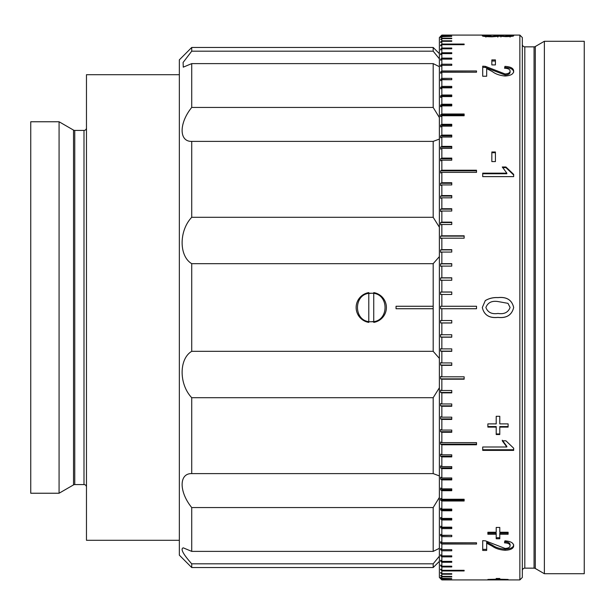 <?xml version="1.0" encoding="UTF-8"?>
<svg xmlns="http://www.w3.org/2000/svg" width="615" height="615" viewBox="0 0 615 615"><rect width="100%" height="100%" fill="white"/><g stroke="black" fill="none" stroke-linecap="round" stroke-linejoin="round"><path stroke-width="0.92" d="M440.617 578.677L439.371 577.439L439.371 37.561L441.854 35.086L440.617 36.631L441.854 35.524L441.854 36.446L440.617 37.676L441.854 36.708L441.854 38.245L440.617 39.468L441.854 38.637L441.854 40.782L440.617 41.989L440.617 42.504L441.854 41.297L441.854 44.049L440.617 45.241L440.617 45.879L441.854 44.687L441.854 48.039L440.617 49.215L440.617 49.976L441.854 48.8L441.854 52.736L440.617 53.889L440.617 54.781L441.854 53.62L441.854 58.133L440.617 59.263L440.617 60.27L441.854 59.14L441.854 64.214L440.617 65.313L440.617 66.443L441.854 65.344L441.854 70.963L440.617 72.032L440.617 73.27L441.854 72.201L441.854 78.359L440.617 79.397L440.617 80.742L441.854 79.712L441.854 86.384L440.617 87.384L440.617 88.837L441.854 87.837L441.854 95.017L440.617 95.978L440.617 97.531L441.854 96.578L441.854 104.227L440.617 105.15L440.617 106.802L441.854 105.888L441.854 113.998L440.617 114.874L440.617 116.627L441.854 115.751L441.854 124.299L440.617 125.129L440.617 126.967L441.854 126.137L441.854 135.1L440.617 135.877L440.617 137.806L441.854 137.03L441.854 146.378L440.617 147.1L440.617 149.107L441.854 148.384L441.854 158.093L440.617 158.77L440.617 160.846L441.854 160.169L441.854 170.224L440.617 170.839L440.617 172.984L441.854 172.369L441.854 182.724L440.617 183.285L440.617 185.492L441.854 184.931L441.854 195.57L440.617 196.07L440.617 198.33L441.854 197.83L441.854 208.723L440.617 209.161L440.617 211.475L441.854 211.03L441.854 222.146L440.617 222.522L440.617 224.882L441.854 224.498L441.854 235.799L440.617 236.122L440.617 238.512L441.854 238.189L441.854 249.652L440.617 249.905L440.617 252.327L441.854 252.073L441.854 263.666L440.617 263.858L440.617 266.303L441.854 266.111L441.854 277.796L440.617 277.926L440.617 280.386L441.854 280.256L441.854 292.01L440.617 292.071L440.617 294.547L441.854 294.477L441.854 306.262L440.617 306.262L440.617 308.738L441.854 308.738L441.854 320.523L440.617 320.453L440.617 322.929L441.854 322.99L441.854 334.745L440.617 334.614L440.617 337.074L441.854 337.204L441.854 348.889L440.617 348.697L440.617 351.142L441.854 351.334L441.854 362.927L440.617 362.673L440.617 365.095L441.854 365.348L441.854 376.811L440.617 376.488L440.617 378.878L441.854 379.201L441.854 390.502L440.617 390.118L440.617 392.478L441.854 392.854L441.854 403.97L440.617 403.525L440.617 405.839L441.854 406.277L441.854 417.17L440.617 416.67L440.617 418.93L441.854 419.43L441.854 430.07L440.617 429.508L440.617 431.715L441.854 432.276L441.854 442.631L440.617 442.016L440.617 444.161L441.854 444.776L441.854 454.831L440.617 454.154L440.617 456.23L441.854 456.907L441.854 466.616L440.617 465.893L440.617 467.9L441.854 468.622L441.854 477.97L440.617 477.194L440.617 479.123L441.854 479.9L441.854 488.863L440.617 488.033L440.617 489.871L441.854 490.701L441.854 499.249L440.617 498.373L440.617 500.126L441.854 501.002L441.854 509.112L440.617 508.198L440.617 509.85L441.854 510.773L441.854 518.422L440.617 517.469L440.617 519.022L441.854 519.982L441.854 527.163L440.617 526.163L440.617 527.616L441.854 528.616L441.854 535.288L440.617 534.258L440.617 535.604L441.854 536.641L441.854 542.799L440.617 541.73L440.617 542.968L441.854 544.037L441.854 549.656L440.617 548.557L440.617 549.687L441.854 550.786L441.854 555.86L440.617 554.73L440.617 555.737L441.854 556.867L441.854 561.38L440.617 560.219L440.617 561.111L441.854 562.264L441.854 566.2L440.617 565.024L440.617 565.785L441.854 566.961L441.854 570.313L440.617 569.121L441.854 570.951L441.854 573.703L440.617 572.496L441.854 574.218L441.854 576.363L440.617 575.532L441.854 576.755L441.854 578.292L440.617 577.324L441.854 578.554L441.854 579.476L440.617 578.369L441.854 579.914L440.617 578.677L441.854 579.914L519.86 579.914L519.86 35.086L441.854 35.086L440.617 36.323M491.047 35.301L485.888 35.862L492.062 36.385L497.397 35.701L505.668 36.239L510.096 35.847L505.73 35.316L513.671 35.839C513.456 36.27 510.834 36.531 505.799 36.631L499.664 36.216L492.031 36.808C485.942 36.692 482.706 36.377 482.314 35.847L491.047 35.486M491.839 59.893L495.413 59.893L495.413 64.906L491.839 64.906L491.839 59.893M513.671 71.148C513.525 74.046 510.681 75.668 505.123 76.022C499.872 75.553 495.636 74.077 492.423 71.609L486.68 68.596L486.68 76.237L482.714 76.237L482.714 66.182L485.466 66.382L505.084 73.954C508.313 73.739 509.981 72.793 510.096 71.102C509.981 69.311 508.128 68.357 504.538 68.242L504.938 66.366C510.665 66.697 513.571 68.288 513.671 71.148M491.839 151.997L495.413 151.997L495.413 161.584L491.839 161.584L491.839 151.997M482.714 176.62L482.714 173.153L506.837 173.153L502.271 166.98L505.93 166.98L513.671 174.383L513.671 176.62L482.714 176.62L482.714 173.761L506.837 173.761L506.837 173.153M499.78 427.102L499.78 434.536L496.205 434.536L496.205 427.102L487.872 427.102L487.872 423.889L496.205 423.889L496.205 416.293L499.78 416.293L499.78 423.889L508.113 423.889L508.113 427.102L499.78 427.102L499.78 426.564L508.113 426.564L508.113 423.889M482.714 450.388L482.714 446.997L506.837 446.997L502.271 440.809L505.93 440.809L513.671 448.204L513.671 450.388L482.714 450.388M499.78 534.251L499.78 538.763L496.205 538.763L496.205 534.251L487.872 534.251L487.872 532.252L496.205 532.252L496.205 527.439L499.78 527.439L499.78 532.252L508.113 532.252L508.113 534.251L499.78 534.251L499.78 533.22L508.113 533.22L508.113 532.252M513.671 545.805C513.525 548.534 510.681 550.025 505.123 550.271C499.872 549.902 495.636 548.565 492.423 546.258L486.68 543.23L486.68 542.161L486.68 550.448L482.714 550.448L482.714 540.631L485.466 540.846L505.084 548.449C508.313 548.273 509.981 547.373 510.096 545.759C509.981 543.975 508.128 543.007 504.538 542.861L504.938 540.839C510.665 541.269 513.571 542.922 513.671 545.805M499.78 579.453L487.872 579.453L496.205 579.215L496.205 578.492L499.78 578.492L499.78 579.215L508.113 579.453L499.78 579.453L499.78 578.492M497.981 297.583C506.706 296.668 511.934 299.974 513.671 307.5C511.849 315.057 506.614 318.362 497.981 317.417C489.263 318.339 484.043 315.034 482.314 307.5L485.296 300.589C489.094 298.321 493.322 297.322 497.981 297.583L497.981 297.622C506.706 296.714 511.934 300.005 513.671 307.5C511.841 315.026 506.614 318.316 497.981 317.378C489.263 318.293 484.043 314.995 482.314 307.5L485.296 300.62C489.094 298.367 493.322 297.368 497.981 297.622M441.854 35.393L451.756 35.393L441.854 35.524M441.854 36.446L451.756 36.446L441.854 36.708M441.854 38.245L451.756 38.245L451.756 38.637L441.854 38.637M441.854 40.782L451.756 40.782L451.756 41.297L441.854 41.297M441.854 44.049L464.141 44.049L464.141 44.687L441.854 44.687M441.854 48.039L451.756 48.039L451.756 48.8L441.854 48.8L441.854 48.039M441.854 52.736L451.756 52.736L451.756 53.62L441.854 53.62M441.854 58.133L451.756 58.133L451.756 59.14L441.854 59.14L441.854 58.133M441.854 65.313L441.854 64.214L451.756 64.214L451.756 65.344L441.854 65.344M441.854 70.963L476.525 70.963L476.525 72.201L441.854 72.201M441.854 79.397L441.854 78.359L451.756 78.359L451.756 79.712L441.854 79.712M441.854 87.384L441.854 86.384L451.756 86.384L451.756 87.837L441.854 87.837M441.854 95.017L451.756 95.017L451.756 96.578L441.854 96.578M441.854 105.15L441.854 104.227L451.756 104.227L451.756 105.888L441.854 105.888M441.854 114.874L441.854 113.998L464.141 113.998L464.141 115.751L441.854 115.751M441.854 125.129L441.854 124.299L451.756 124.299L451.756 126.137L441.854 126.137M441.854 135.1L451.756 135.1L451.756 137.03L441.854 137.03M441.854 147.1L441.854 146.378L451.756 146.378L451.756 148.384L441.854 148.384M441.854 158.093L451.756 158.093L451.756 160.169L441.854 160.169M441.854 170.224L476.525 170.224L476.525 172.369L441.854 172.369M441.854 182.724L451.756 182.724L451.756 184.931L441.854 184.931M441.854 196.07L441.854 195.57L451.756 195.57L451.756 197.83L441.854 197.83M441.854 208.723L451.756 208.723L451.756 211.03L441.854 211.03M441.854 222.146L451.756 222.146L451.756 224.498L441.854 224.498M441.854 235.799L464.141 235.799L464.141 238.189L441.854 238.189M441.854 249.652L451.756 249.652L451.756 252.073L441.854 252.073M441.854 263.666L451.756 263.666L451.756 266.111L441.854 266.111M441.854 277.796L451.756 277.796L451.756 280.256L441.854 280.256M441.854 292.01L451.756 292.01L451.756 294.477L441.854 294.477M440.617 306.262L476.525 306.262L476.525 308.738L440.617 308.738M441.854 320.523L451.756 320.523L451.756 322.99L441.854 322.99M441.854 334.745L451.756 334.745L451.756 337.204L441.854 337.204M441.854 348.889L451.756 348.889L451.756 351.334L441.854 351.334M441.854 362.927L451.756 362.927L451.756 365.348L441.854 365.348M441.854 376.811L464.141 376.811L464.141 379.201L441.854 379.201M441.854 390.502L451.756 390.502L451.756 392.854L441.854 392.854M441.854 403.97L451.756 403.97L451.756 406.277L441.854 406.277M441.854 417.17L451.756 417.17L451.756 419.43L441.854 419.43L441.854 418.93M441.854 430.07L451.756 430.07L451.756 432.276L441.854 432.276M441.854 442.631L476.525 442.631L476.525 444.776L441.854 444.776M441.854 454.831L451.756 454.831L451.756 456.907L441.854 456.907M441.854 466.616L451.756 466.616L451.756 468.622L441.854 468.622L441.854 467.9M441.854 477.97L451.756 477.97L451.756 479.9L441.854 479.9M441.854 488.863L451.756 488.863L451.756 490.701L441.854 490.701L441.854 489.871M441.854 499.249L464.141 499.249L464.141 501.002L441.854 501.002L441.854 500.126M441.854 509.112L451.756 509.112L451.756 510.773L441.854 510.773L441.854 509.85M441.854 518.422L451.756 518.422L451.756 519.982L441.854 519.982M441.854 527.163L451.756 527.163L451.756 528.616L441.854 528.616L441.854 527.616M441.854 535.288L451.756 535.288L451.756 536.641L441.854 536.641L441.854 535.604M441.854 542.799L476.525 542.799L476.525 544.037L441.854 544.037M441.854 549.656L451.756 549.656L451.756 550.786L441.854 550.786M441.854 555.86L451.756 555.86L451.756 556.867L441.854 556.867L441.854 555.86M441.854 561.38L451.756 561.38L451.756 562.264L441.854 562.264M441.854 566.2L451.756 566.2L451.756 566.961L441.854 566.961L441.854 566.2M441.854 570.313L464.141 570.313L464.141 570.951L441.854 570.951M441.854 573.703L451.756 573.703L451.756 574.218L441.854 574.218M441.854 576.363L451.756 576.363L451.756 576.755L441.854 576.755M441.854 578.292L451.756 578.292L441.854 578.554M441.854 579.476L451.756 579.476L441.854 579.607M491.3 579.914L487.61 579.907M508.136 579.907L505.561 579.914M519.86 35.086L522.335 37.561L522.335 577.439L519.86 579.914M522.335 570.628A2.475 2.475 0 0 1 524.81 568.152L524.81 46.848A2.475 2.475 0 0 1 522.335 44.372M524.81 568.152L534.058 568.152L534.058 46.848L524.81 46.848M534.058 568.152A2.475 2.475 0 0 1 535.296 568.483L544.367 573.726L544.367 41.274L535.296 46.517A2.475 2.475 0 0 1 534.058 46.848M544.367 573.726L584.25 573.726L584.25 41.274L544.367 41.274M451.756 126.137L451.756 125.129L440.617 125.129M451.756 148.384L451.756 147.1L440.617 147.1M440.617 467.9L451.756 467.9L451.756 466.616M451.756 576.363L451.756 576.755M440.617 575.532L441.009 575.532M451.756 573.703L451.756 574.218M440.617 573.011L441.14 573.011M464.141 570.313L464.141 570.951M440.617 569.759L441.278 569.759M440.617 565.785L441.416 565.785M451.756 561.38L451.756 562.264M440.617 561.111L441.562 561.111M440.617 555.737L441.716 555.737M440.617 549.687L451.756 549.656M440.617 542.968L476.525 542.799M440.617 535.604L451.756 535.288M440.617 527.616L451.756 527.616L451.756 527.163M440.617 519.022L451.756 519.022L451.756 518.422M440.617 509.85L451.756 509.85L451.756 509.112M440.617 500.126L464.141 500.126L464.141 499.249M440.617 489.871L451.756 489.871L451.756 488.863M440.617 479.123L451.756 479.123L451.756 477.97M440.617 456.23L451.756 456.23L451.756 454.831M440.617 444.161L476.525 444.161L476.525 442.631M440.617 431.715L451.756 431.715L451.756 430.07M440.617 418.93L451.756 418.93L451.756 417.17M440.617 405.839L451.756 405.839L451.756 403.97M440.617 392.478L451.756 392.478L451.756 390.502M440.617 378.878L464.141 378.878L464.141 376.811M440.617 365.095L451.756 365.095L451.756 362.927M440.617 351.142L451.756 351.142L451.756 348.889M440.617 337.074L451.756 337.074L451.756 334.745M440.617 322.929L451.756 322.929L451.756 320.523M451.756 294.477L451.756 292.071L440.617 292.071M451.756 280.256L451.756 277.926L440.617 277.926M451.756 266.111L451.756 263.858L440.617 263.858M451.756 252.073L451.756 249.905L440.617 249.905M464.141 238.189L464.141 236.122L440.617 236.122M451.756 224.498L451.756 222.522L440.617 222.522M451.756 211.03L451.756 209.161L440.617 209.161M451.756 197.83L451.756 196.07L440.617 196.07M451.756 184.931L451.756 183.285L440.617 183.285M476.525 172.369L476.525 170.839L440.617 170.839M451.756 160.169L451.756 158.77L440.617 158.77M451.756 137.03L451.756 135.877L440.617 135.877M464.141 115.751L464.141 114.874L440.617 114.874M451.756 105.888L451.756 105.15L440.617 105.15M451.756 96.578L451.756 95.978L440.617 95.978M451.756 87.837L451.756 87.384L440.617 87.384M451.756 79.712L440.617 79.397M476.525 72.201L440.617 72.032M451.756 65.344L440.617 65.313M441.716 59.263L440.617 59.263M451.756 53.62L451.756 52.736M441.562 53.889L440.617 53.889M441.416 49.215L440.617 49.215M441.278 45.241L440.617 45.241M464.141 44.687L464.141 44.049M441.14 41.989L440.617 41.989M451.756 41.297L451.756 40.782M451.756 38.637L451.756 38.245M441.009 39.468L440.617 39.468M491.839 36.416L492.062 36.808M491.839 35.117L495.413 35.178M491.447 36.385L489.156 36.762M485.888 35.862L485.888 37.092M497.819 35.885L497.819 37.115M500.925 35.762L500.925 37M505.668 36.239L505.668 36.631M510.096 35.847L510.096 37.077M491.839 64.906L491.839 61.016L495.413 61.016L495.413 64.906M482.714 76.237L482.714 67.281L485.466 67.473L485.466 66.382M485.466 67.473L494.291 70.863L494.291 69.779M494.291 70.863L505.084 75.015L505.084 73.954M505.084 75.015C508.313 74.799 509.981 73.854 510.096 72.178L510.096 71.102M510.096 72.178L510.027 71.632M504.769 68.25L504.938 66.366M504.938 67.466C510.665 67.788 513.579 69.372 513.671 72.216M486.68 76.237L486.68 69.68M491.839 161.584L491.839 152.704L495.413 152.704L495.413 161.584M505.93 166.98L505.93 167.626L513.671 174.991L513.671 176.62M502.586 167.626L505.93 167.626M496.205 423.358L496.205 416.293M499.78 433.959L496.205 433.959M496.205 427.102L496.205 426.564L487.872 426.564L487.872 423.889M499.78 423.358L499.78 416.293M506.145 446.359L506.837 446.359L502.271 440.202M506.837 446.997L506.837 446.359M513.671 448.204L513.671 449.742L482.714 449.742L482.714 446.997M496.205 531.237L496.205 527.439M499.78 531.237L499.78 527.439M496.205 534.251L496.205 533.22L487.872 533.22L487.872 532.252M499.78 537.718L496.205 537.718M486.68 549.349L482.714 549.349L482.714 540.631M504.538 541.792C508.128 541.938 509.981 542.899 510.096 544.675L510.096 545.759M513.671 544.721C513.525 547.442 510.681 548.918 505.123 549.172C499.872 548.803 495.636 547.473 492.423 545.167L486.68 542.161M492.423 545.167L492.423 546.258M505.123 549.172L505.123 550.271M496.205 579.453L496.205 578.492M499.78 578.569L496.205 578.569M507.975 303.341L497.996 301.55C491.823 300.581 487.787 302.572 485.888 307.5C487.795 312.428 491.831 314.411 497.996 313.45C504.177 314.411 508.213 312.412 510.096 307.454L507.975 303.341M179.342 74.707L86.469 74.707L86.469 540.293L179.342 540.293M73.516 484.904L73.516 130.096L59.078 121.762L59.078 493.238L73.516 484.904A2.475 2.475 0 0 1 74.753 484.574L83.994 484.574A2.475 2.475 0 0 1 86.469 487.049M83.994 484.574L83.994 130.426A2.475 2.475 0 0 0 86.469 127.951M83.994 130.426L74.753 130.426A2.475 2.475 0 0 1 73.516 130.096M59.078 121.762L30.75 121.762L30.75 493.238L59.078 493.238M179.342 555.153L179.342 59.847L191.726 47.463L191.726 51.183L183.101 62.469L183.27 67.158L191.726 63.614L191.726 107.441C178.95 123.146 178.896 141.758 191.726 141.388L191.726 217.303C178.95 230.717 178.896 256.101 191.726 263.674L191.726 351.326C178.95 358.853 178.896 384.214 191.726 397.697L191.726 473.612C178.95 473.235 178.896 491.777 191.726 507.56L191.726 551.386L183.27 547.842C180.264 548.765 183.085 554.092 191.726 563.817L191.726 567.537L179.342 555.153M371.268 321.737C352.895 322.614 352.902 292.394 371.268 293.263C389.61 292.363 389.672 322.606 371.268 321.737L373.743 321.522M368.792 293.478L371.268 293.263M439.371 561.341L433.183 567.537L191.726 567.537M191.726 551.386L433.183 551.386L433.183 507.56L191.726 507.56M439.371 548.311L433.183 551.386M191.726 107.441L433.183 107.441L433.183 63.614L191.726 63.614M191.726 51.183L433.183 51.183L433.183 47.463L191.726 47.463M433.183 567.537L433.183 563.817L191.726 563.817M191.726 473.612L433.183 473.612L433.183 397.697L191.726 397.697M439.371 475.91L433.183 473.612M433.183 507.56L439.371 497.427M433.183 563.817L439.371 556.191M439.371 58.809L433.183 51.183M433.183 63.614L439.371 66.689M439.371 117.573L433.183 107.441M439.371 227.219L433.183 217.303L433.183 141.388L191.726 141.388M433.183 141.388L439.371 139.09M191.726 217.303L433.183 217.303M396.037 308.738L396.037 306.262L433.183 306.262L433.183 308.738L396.037 308.738M191.726 351.326L433.183 351.326L433.183 308.738M433.183 306.262L433.183 263.674L191.726 263.674M433.183 397.697L439.371 387.781M439.371 358.384L433.183 351.326M433.183 263.674L439.371 256.616M368.792 292.602A15.098 15.098 0 0 0 368.792 322.398L368.792 292.602M373.743 322.398A15.098 15.098 0 0 0 373.743 292.602L373.743 322.398M535.296 568.483L535.296 46.517M74.753 484.574L74.753 130.426M439.371 53.659L433.183 47.463"/></g></svg>
